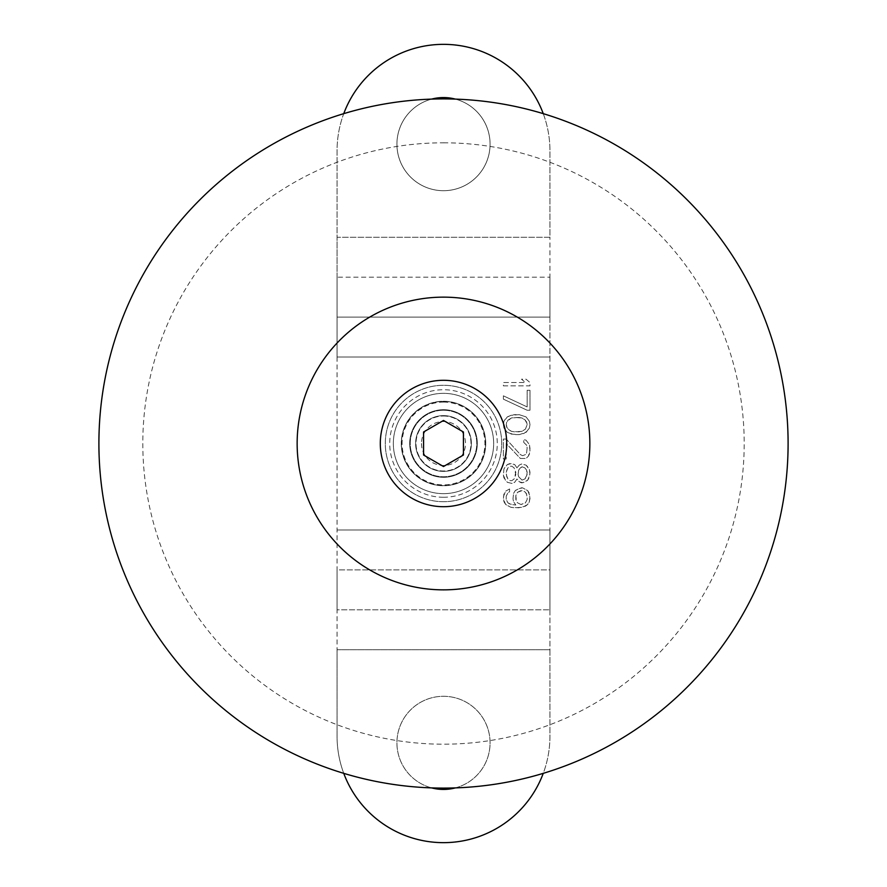 <?xml version="1.0" encoding="UTF-8"?>
<svg xmlns="http://www.w3.org/2000/svg" width="887" height="887" viewBox="0 0 887 887"><rect width="100%" height="100%" fill="white"/><g stroke="black" fill="none" stroke-linecap="round" stroke-linejoin="round"><path stroke-width="0.67" stroke-dasharray="4.43 3.33" d="M337.06 357.017L337.06 529.982L337.06 357.017L549.94 357.017L549.94 529.982L549.94 277.188L549.94 357.017L337.06 357.017L337.06 277.188L549.94 277.188L337.06 277.188L337.06 317.102L337.06 237.272L337.06 357.017M485.743 443.5A42.243 42.243 0 0 0 443.5 401.257A42.243 42.243 0 0 0 401.257 443.5A42.243 42.243 0 0 0 443.5 485.743A42.243 42.243 0 0 0 485.743 443.5A42.243 42.243 0 0 0 443.5 401.257A42.243 42.243 0 0 0 401.257 443.5A42.243 42.243 0 0 0 443.5 485.743A42.243 42.243 0 0 0 485.743 443.5M503.372 385.845L529.982 385.845L529.982 382.519L526.024 379.192L521.489 379.192L525.448 382.519L503.372 382.519L503.372 385.845L529.982 385.845L529.982 382.519L526.024 379.192L521.489 379.192L525.448 382.519L503.372 382.519L503.372 385.845M527.155 410.237L529.982 410.237L529.982 390.28L527.155 390.28L527.155 406.911L503.372 395.824L503.372 399.15L527.155 410.237L529.982 410.237L529.982 390.28L527.155 390.28L527.155 406.911L503.372 395.824L503.372 399.15L527.155 410.237M519.228 414.672L511.3 415.227L507.331 416.89L505.634 418.553L503.938 421.325L503.372 424.651L503.938 427.977L507.331 432.412L514.127 434.63L519.228 434.63L523.751 433.521L527.721 430.749L529.417 427.977L529.982 424.651L529.417 421.325L526.024 416.89L519.228 414.672L514.127 414.672L507.331 416.89L503.938 421.325L503.372 424.651L503.938 427.977L507.331 432.412L511.3 434.076L519.228 434.63L526.024 432.412L529.417 427.977L529.982 424.651L529.417 421.325L526.024 416.89L519.228 414.672M506.2 439.065L503.372 439.065L503.372 459.022L506.2 459.022L506.2 443.5L520.359 458.468L526.024 458.468L528.286 456.251L529.417 454.033L529.982 448.489L529.417 444.609L526.024 440.174L523.751 439.619L523.751 442.391L526.59 445.163L527.155 447.935L526.59 452.924L525.448 454.587L522.62 455.696L520.359 454.587L506.2 439.065L503.372 439.065L503.372 459.022L506.2 459.022L506.2 443.5L520.359 458.468L526.024 458.468L528.286 456.251L529.982 450.707L529.417 444.609L526.024 440.174L523.751 439.619L523.751 442.391L526.59 445.163L527.155 447.935L526.59 452.924L525.448 454.587L522.62 455.696L520.359 454.587L506.2 439.065M516.966 467.892L514.693 464.566L511.866 463.457L507.331 464.566L505.634 466.229L503.938 469.001L503.372 475.099L503.938 477.871L507.331 482.306L511.866 483.415L514.693 482.306L516.966 478.98L519.228 481.752L523.186 482.861L527.721 480.089L529.417 477.317L529.982 472.327L529.417 469.556L526.024 465.121L521.489 464.012L519.228 465.121L516.966 467.892L514.693 464.566L510.169 463.457L507.331 464.566L503.938 469.001L503.372 475.099L505.634 480.643L507.331 482.306L511.866 483.415L514.693 482.306L516.966 478.98L519.228 481.752L521.489 482.861L526.024 481.752L527.721 480.089L529.982 474.545L529.417 469.556L527.721 466.784L526.024 465.121L521.489 464.012L519.228 465.121L516.966 467.892M509.604 488.959L505.634 491.176L503.938 493.948L503.372 498.937L505.634 504.481L510.735 507.253L514.693 507.807L522.62 507.253L527.721 504.481L529.982 498.937L529.417 493.394L527.721 490.622L522.62 487.85L517.531 488.959L515.258 490.622L513.562 493.394L512.996 498.937L513.562 501.709L515.824 505.036L511.3 504.481L507.907 502.818L506.2 499.492L506.2 496.166L507.907 492.839L509.604 491.731L509.604 488.959L505.634 491.176L503.372 496.72L503.938 501.709L505.634 504.481L510.735 507.253L518.662 507.807L525.448 506.144L527.721 504.481L529.417 501.709L529.982 496.166L527.721 490.622L522.62 487.85L520.359 487.85L515.258 490.622L513.562 493.394L512.996 498.937L513.562 501.709L515.824 505.036L509.604 503.927L507.907 502.818L506.2 499.492L506.2 496.166L507.907 492.839L509.604 491.731L509.604 488.959M518.662 417.444L522.055 417.999L526.59 421.879L527.155 424.651L525.448 429.086L522.055 431.304L518.662 431.858L511.3 431.304L507.907 429.086L506.2 424.651L506.765 421.879L511.3 417.999L514.693 417.444L522.055 417.999L525.448 420.216L527.155 424.651L525.448 429.086L522.055 431.304L514.693 431.858L511.3 431.304L506.765 427.423L506.2 424.651L507.907 420.216L511.3 417.999L518.662 417.444M506.2 472.327L507.907 467.892L510.169 466.229L511.866 466.229L514.127 467.892L515.824 472.327L514.127 478.98L511.866 480.643L510.169 480.643L507.907 478.98L506.2 474.545L506.765 470.11L507.907 467.892L510.169 466.229L511.866 466.229L514.127 467.892L515.824 474.545L514.127 478.98L511.866 480.643L510.169 480.643L507.907 478.98L506.765 476.762L506.2 472.327M527.155 474.545L524.882 478.98L522.055 480.089L518.662 476.762L518.097 474.545L518.662 470.11L522.055 466.784L524.882 467.892L526.59 470.11L527.155 472.327L526.59 476.762L524.882 478.98L522.055 480.089L518.662 476.762L518.097 474.545L518.662 470.11L520.359 467.892L522.055 466.784L524.882 467.892L526.59 470.11L527.155 474.545M520.924 504.481L517.531 502.818L516.389 501.155L515.824 495.611L517.531 492.285L522.055 490.622L525.448 492.285L526.59 493.948L527.155 499.492L525.448 502.818L523.751 503.927L520.924 504.481L517.531 502.818L515.824 499.492L515.824 495.611L517.531 492.285L520.924 490.622L523.751 491.176L525.448 492.285L527.155 495.611L527.155 499.492L525.448 502.818L520.924 504.481M337.06 609.812L337.06 529.982L337.06 609.812L337.06 569.897L549.94 569.897L549.94 609.812L549.94 529.982L337.06 529.982L549.94 529.982L549.94 569.897L337.06 569.897L337.06 649.727L337.06 609.812L549.94 609.812L337.06 609.812M343.746 773.342A106.44 106.44 0 0 1 337.06 736.21L337.06 649.727L549.94 649.727L549.94 569.897L549.94 736.21A106.44 106.44 0 0 1 443.5 842.65A106.44 106.44 0 0 1 337.06 736.21L337.06 649.727L549.94 649.727L549.94 736.21A106.44 106.44 0 0 1 543.254 773.342M431.647 787.9A46.567 46.567 0 0 1 443.5 696.295A46.567 46.567 0 0 1 490.067 742.862A46.567 46.567 0 0 1 443.5 789.43A46.567 46.567 0 0 1 396.932 742.862A46.567 46.567 0 0 1 443.5 696.295A46.567 46.567 0 0 1 455.353 787.9M549.94 317.102L549.94 237.272L549.94 317.102L337.06 317.102L549.94 317.102M543.254 113.658A106.44 106.44 0 0 1 549.94 150.79L549.94 237.272L337.06 237.272L337.06 150.79A106.44 106.44 0 0 1 443.5 44.35A106.44 106.44 0 0 1 549.94 150.79L549.94 237.272L337.06 237.272L337.06 150.79A106.44 106.44 0 0 1 343.746 113.658M443.5 97.57A46.567 46.567 0 0 1 490.067 144.137A46.567 46.567 0 0 1 443.5 190.705A46.567 46.567 0 0 1 396.932 144.137A46.567 46.567 0 0 1 443.5 97.57M455.353 99.1A46.567 46.567 0 0 1 443.5 190.705A46.567 46.567 0 0 1 431.647 99.1M443.5 401.39A42.11 42.11 0 0 0 401.39 443.5A42.11 42.11 0 0 0 443.5 485.61A42.11 42.11 0 0 1 401.39 443.5A42.11 42.11 0 0 1 443.5 401.39A42.11 42.11 0 0 1 485.61 443.5A42.11 42.11 0 0 1 443.5 485.61A42.11 42.11 0 0 0 485.61 443.5A42.11 42.11 0 0 0 443.5 401.39M443.5 410.237A33.262 33.262 0 0 1 476.762 443.5A33.262 33.262 0 0 1 443.5 476.762A33.262 33.262 0 0 1 410.237 443.5A33.262 33.262 0 0 1 443.5 410.237A33.262 33.262 0 0 0 410.237 443.5A33.262 33.262 0 0 0 443.5 476.762A33.262 33.262 0 0 0 476.762 443.5A33.262 33.262 0 0 0 443.5 410.237M443.5 416.003A27.497 27.497 0 0 1 470.997 443.5A27.497 27.497 0 0 1 443.5 470.997A27.497 27.497 0 0 1 416.003 443.5A27.497 27.497 0 0 1 443.5 416.003A27.497 27.497 0 0 0 416.003 443.5A27.497 27.497 0 0 0 443.5 470.997A27.497 27.497 0 0 0 470.997 443.5A27.497 27.497 0 0 0 443.5 416.003M443.5 497.274A53.774 53.774 0 0 1 389.726 443.5A53.774 53.774 0 0 1 443.5 389.726A53.774 53.774 0 0 1 497.274 443.5A53.774 53.774 0 0 1 443.5 497.274M443.5 501.709A58.209 58.209 0 0 1 385.291 443.5A58.209 58.209 0 0 1 443.5 385.291A58.209 58.209 0 0 1 501.709 443.5A58.209 58.209 0 0 1 443.5 501.709A58.209 58.209 0 0 0 501.709 443.5A58.209 58.209 0 0 0 443.5 385.291A58.209 58.209 0 0 0 385.291 443.5A58.209 58.209 0 0 0 443.5 501.709M443.5 493.66A50.16 50.16 0 0 1 393.34 443.5A50.16 50.16 0 0 1 443.5 393.34A50.16 50.16 0 0 1 493.66 443.5A50.16 50.16 0 0 1 443.5 493.66A50.16 50.16 0 0 0 493.66 443.5A50.16 50.16 0 0 0 443.5 393.34A50.16 50.16 0 0 0 393.34 443.5A50.16 50.16 0 0 0 443.5 493.66M443.5 402.088A41.412 41.412 0 0 1 484.912 443.5A41.412 41.412 0 0 1 443.5 484.912A41.412 41.412 0 0 1 402.088 443.5A41.412 41.412 0 0 1 443.5 402.088M443.5 98.9A344.599 344.599 0 0 1 788.099 443.5A344.599 344.599 0 0 1 443.5 788.099A344.599 344.599 0 0 1 98.9 443.5A344.599 344.599 0 0 1 443.5 98.9A344.599 344.599 0 0 0 98.9 443.5A344.599 344.599 0 0 0 443.5 788.099A344.599 344.599 0 0 0 788.099 443.5A344.599 344.599 0 0 0 443.5 98.9M409.705 443.5A33.795 33.795 0 0 1 443.5 409.705A33.795 33.795 0 0 1 477.295 443.5A33.795 33.795 0 0 1 443.5 477.295A33.795 33.795 0 0 1 409.705 443.5A33.795 33.795 0 0 1 443.5 409.705A33.795 33.795 0 0 1 477.295 443.5A33.795 33.795 0 0 1 443.5 477.295A33.795 33.795 0 0 1 409.705 443.5M443.5 297.145A146.355 146.355 0 0 1 589.855 443.5A146.355 146.355 0 0 1 443.5 589.855A146.355 146.355 0 0 1 297.145 443.5A146.355 146.355 0 0 1 443.5 297.145M421.491 443.5A22.009 22.009 0 0 0 443.5 465.509A22.009 22.009 0 0 0 465.509 443.5A22.009 22.009 0 0 0 443.5 421.491A22.009 22.009 0 0 0 421.491 443.5M415.615 443.5A27.885 27.885 0 0 0 443.5 471.385A27.885 27.885 0 0 0 471.385 443.5A27.885 27.885 0 0 0 443.5 415.615A27.885 27.885 0 0 0 415.615 443.5A27.885 27.885 0 0 1 443.5 415.615A27.885 27.885 0 0 1 471.385 443.5A27.885 27.885 0 0 1 443.5 471.385A27.885 27.885 0 0 1 415.615 443.5M380.301 443.5A63.199 63.199 0 0 1 443.5 380.301A63.199 63.199 0 0 1 506.699 443.5A63.199 63.199 0 0 1 443.5 506.699A63.199 63.199 0 0 1 380.301 443.5M423.565 431.991L423.565 455.009M463.435 455.009L463.435 431.991M443.5 142.807A300.693 300.693 0 0 1 744.193 443.5A300.693 300.693 0 0 1 443.5 744.193A300.693 300.693 0 0 1 142.807 443.5A300.693 300.693 0 0 1 443.5 142.807"/><path stroke-width="1.33" d="M343.746 773.342A106.44 106.44 0 0 0 543.254 773.342M455.353 787.9A46.567 46.567 0 0 1 431.647 787.9M543.254 113.658A106.44 106.44 0 0 0 343.746 113.658M431.647 99.1A46.567 46.567 0 0 1 455.353 99.1M443.5 98.9A344.599 344.599 0 0 0 98.9 443.5A344.599 344.599 0 0 0 443.5 788.099A344.599 344.599 0 0 0 788.099 443.5A344.599 344.599 0 0 0 443.5 98.9M443.5 297.145A146.355 146.355 0 0 1 589.855 443.5A146.355 146.355 0 0 1 443.5 589.855A146.355 146.355 0 0 1 297.145 443.5A146.355 146.355 0 0 1 443.5 297.145M380.301 443.5A63.199 63.199 0 0 1 443.5 380.301A63.199 63.199 0 0 1 506.699 443.5A63.199 63.199 0 0 1 443.5 506.699A63.199 63.199 0 0 1 380.301 443.5M463.435 443.5L463.435 455.009L443.5 466.529L423.565 455.009L423.565 431.991L443.5 420.471L463.435 431.991L463.435 443.5M463.435 431.991L443.5 420.471L423.565 431.991M423.565 455.009L443.5 466.529L463.435 455.009"/></g></svg>
